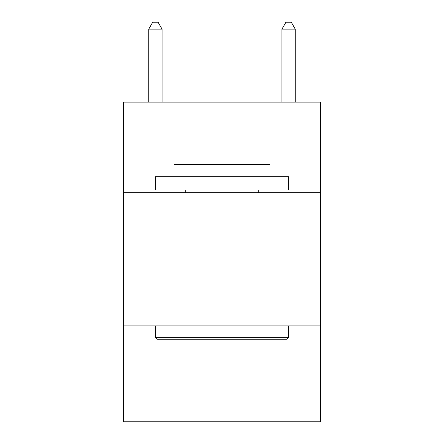 <?xml version="1.0" encoding="UTF-8"?>
<svg xmlns="http://www.w3.org/2000/svg" width="444" height="444" viewBox="0 0 444 444"><rect width="100%" height="100%" fill="white"/><g stroke="black" fill="none" stroke-linecap="round" stroke-linejoin="round"><path stroke-width="0.67" d="M320.568 192.696L320.568 102.12L123.432 102.12L123.432 192.696L320.568 192.696L320.568 421.8L123.432 421.8L123.432 192.696M320.568 325.896L123.432 325.896M156.998 339.216L155.4 337.618L288.6 337.618L287.002 339.216L156.998 339.216M288.6 176.712L288.6 190.032L155.4 190.032L155.4 176.712L288.6 176.712M174.048 176.712L174.048 164.458L269.952 164.458L269.952 176.712M288.6 325.896L288.6 337.618M155.4 325.896L155.4 337.618M258.23 190.032L258.23 192.696M185.77 190.032L185.77 192.696M162.06 102.12L162.06 29.126L148.74 29.126L148.74 102.12M148.74 29.126L152.736 22.2L158.064 22.2L162.06 29.126M295.26 102.12L295.26 29.126L281.94 29.126L281.94 102.12M281.94 29.126L285.936 22.2L291.264 22.2L295.26 29.126"/></g></svg>
